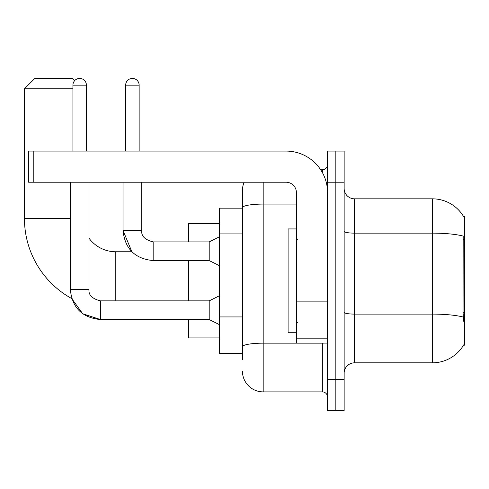 <?xml version="1.0" encoding="UTF-8"?>
<svg xmlns="http://www.w3.org/2000/svg" width="489" height="489" viewBox="0 0 489 489"><rect width="100%" height="100%" fill="white"/><g stroke="black" fill="none" stroke-linecap="round" stroke-linejoin="round"><path stroke-width="0.73" d="M354.525 362.826L432.374 362.826A36.327 36.327 0 0 0 463.713 344.873L463.529 345.185L464.55 345.185L464.55 216.474L463.609 216.603A36.327 36.327 0 0 0 432.374 198.827A36.327 36.327 0 0 1 463.529 216.474A36.327 36.327 0 0 0 432.374 198.827L354.525 198.827A10.379 10.379 0 0 1 344.146 188.448A10.379 10.379 0 0 0 354.525 198.827L354.525 362.826A10.379 10.379 0 0 0 344.146 373.211M242.422 359.715L242.422 207.678L242.422 208.173L219.592 208.173L219.592 353.486L242.422 353.486M335.839 379.433L335.839 410.577L344.146 410.577L344.146 379.433L335.839 379.433L335.839 410.577L327.538 410.577L327.538 379.433L335.839 379.433L335.839 182.22L335.839 379.433M327.538 379.433L327.538 151.083L335.839 151.083L335.839 182.22L335.839 151.083L344.146 151.083L344.146 379.433M463.713 321.31L463.046 312.294L463.193 236.108A36.327 6.308 180 0 0 432.374 233.137L432.374 198.827A36.327 36.327 0 0 1 463.609 216.603M263.186 182.22L263.186 391.891L322.349 391.891L322.349 343.107M320.692 169.769L322.349 169.769A5.19 5.19 0 0 0 327.538 164.579M242.422 227.672L242.422 190.527A20.758 20.758 0 0 1 244.158 182.22M242.422 350.375L242.422 323.168M296.401 204.078L263.186 204.078A20.758 3.606 180 0 0 242.422 207.678L242.422 190.527M327.538 397.08A5.19 5.19 0 0 0 322.349 391.891M263.186 391.891A20.758 20.758 0 0 1 242.422 371.133M296.401 228.931L288.094 228.931L288.094 332.728L296.401 332.728M70.33 182.22L70.33 289.445C72.134 307.709 82.164 317.74 100.428 319.543L82.727 313.785L71.742 298.571L82.727 313.785L100.428 319.543L82.727 313.785L71.742 298.571L82.727 313.785L100.428 319.525L82.727 313.785L71.742 298.571A91.339 91.339 0 0 1 24.45 218.552L24.45 88.802L34.829 78.423L72.195 78.423L74.548 80.777M115.789 300.863L115.789 251.768A33.215 33.215 0 0 1 89.01 238.198M72.922 88.802L24.45 88.802M188.448 260.588L188.448 300.863M188.448 319.543L188.448 337.917L219.592 337.917M219.592 223.742L188.448 223.742L188.448 241.902M72.922 151.083L72.922 85.172A6.748 6.748 0 0 1 79.67 78.423A6.748 6.748 0 0 1 86.419 85.172L86.419 151.083M219.592 324.733L209.206 319.543L209.206 300.863L219.592 295.674M209.206 319.543L100.428 319.543C82.164 317.74 72.134 307.709 70.33 289.445C72.134 307.709 82.164 317.74 100.428 319.543C82.164 317.74 72.134 307.709 70.33 289.445L89.01 289.445L89.01 182.22M125.655 151.083L125.655 85.172A6.748 6.748 0 0 1 132.397 78.423A6.748 6.748 0 0 1 139.145 85.172L139.145 151.083M219.592 265.778L209.206 260.588L209.206 241.902L219.592 236.713M123.057 182.22L123.057 230.49L141.743 230.49L141.743 182.22M327.538 343.107L296.401 343.107L296.401 301.132L327.538 301.132M327.538 192.599A41.516 41.516 0 0 0 286.016 151.083L33.79 151.083L33.79 182.22L286.016 182.22A10.379 10.379 0 0 1 296.401 192.599L296.401 301.132M33.79 182.22L28.6 182.22L28.6 151.083L33.79 151.083M464.55 239.634L463.046 239.634M464.55 312.294L463.046 312.294M242.422 233.901L219.592 233.901M242.422 316.939L219.592 316.939M432.374 362.826L432.374 233.137L354.525 233.137A10.379 1.803 0 0 1 344.146 231.334M463.303 317.098A36.327 6.308 180 0 0 432.374 314.103L354.525 314.103A10.379 1.803 -0 0 1 344.146 312.3M344.146 182.22L327.538 182.22M324.152 343.107A5.19 0.899 0 0 1 322.349 343.162L263.186 343.162A20.758 3.606 180 0 0 242.422 346.768M322.349 172.501L322.349 169.769M24.45 218.552L70.33 218.552M70.33 289.445C72.134 307.709 82.164 317.74 100.428 319.543L100.428 300.882M72.922 85.172L86.419 85.172M115.789 251.768L131.865 251.768L123.057 230.49C124.86 248.748 134.897 258.785 153.161 260.588L153.161 241.921M125.655 85.172L139.145 85.172M327.538 302.037L296.401 302.037M296.401 338.816L327.538 338.816M297.434 239.31L296.401 238.271M297.434 322.349L296.401 323.388M89.01 289.445C88.387 294.983 92.189 298.785 100.428 300.863C92.189 298.785 88.387 294.983 89.01 289.445C88.387 294.983 92.189 298.785 100.428 300.863C92.189 298.785 88.387 294.983 89.01 289.445C88.387 294.983 92.189 298.785 100.428 300.863L209.206 300.863M153.161 241.902C144.921 239.83 141.113 236.022 141.743 230.49C141.113 236.022 144.921 239.83 153.161 241.902C144.921 239.83 141.113 236.022 141.743 230.49C141.113 236.022 144.921 239.83 153.161 241.902C144.921 239.83 141.113 236.022 141.743 230.49C141.113 236.022 144.921 239.83 153.161 241.902C144.921 239.83 141.113 236.022 141.743 230.49C141.113 236.022 144.921 239.83 153.161 241.902C144.921 239.83 141.113 236.022 141.743 230.49C141.113 236.022 144.921 239.83 153.161 241.902L209.206 241.902M153.161 260.588C134.897 258.785 124.86 248.748 123.057 230.49C124.86 248.748 134.897 258.785 153.161 260.588C134.897 258.785 124.86 248.748 123.057 230.49C124.86 248.748 134.897 258.785 153.161 260.588L209.206 260.588"/></g></svg>
